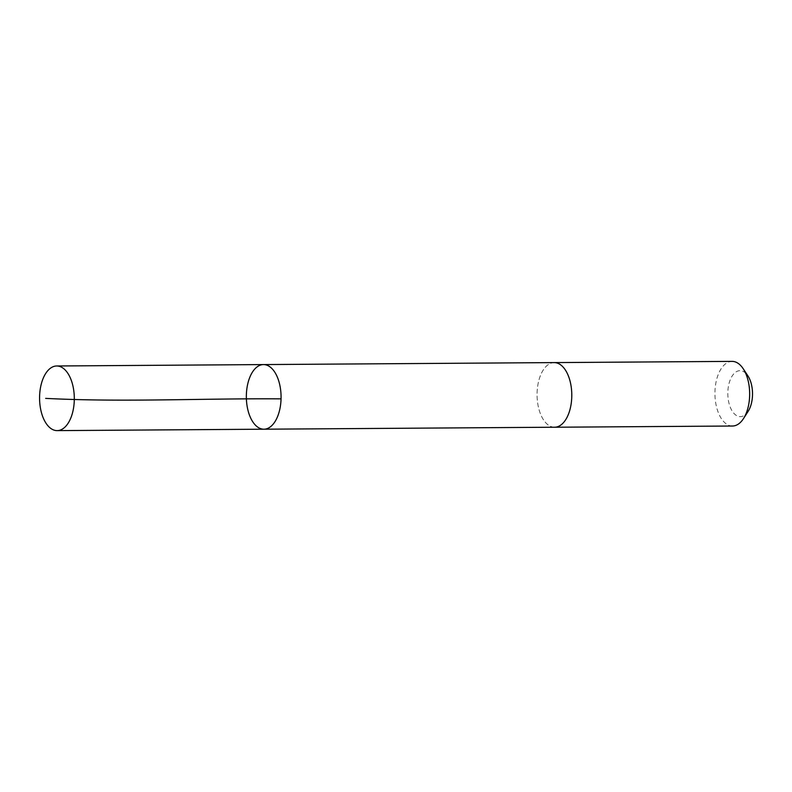 <?xml version="1.0" encoding="UTF-8"?>
<svg xmlns="http://www.w3.org/2000/svg" width="792" height="792" viewBox="0 0 792 792"><rect width="100%" height="100%" fill="white"/><g stroke="black" fill="none" stroke-linecap="round" stroke-linejoin="round"><path stroke-width="0.59" stroke-dasharray="3.96 2.97" d="M263.488 364.577A32.314 17.365 -90.4 0 0 248.351 381.556A32.314 17.365 -90.4 0 0 249.252 414.553A32.314 17.365 -90.4 0 0 263.934 429.205M554.648 427.225A32.314 17.365 89.6 0 1 539.976 412.573A32.314 17.365 89.6 0 1 539.075 379.576A32.314 17.365 89.6 0 1 554.212 362.597M554.311 427.225A32.323 17.365 89.6 0 1 537.065 395.03A32.323 17.365 89.6 0 1 553.875 362.607M732.521 426.017A32.323 17.365 89.6 0 1 714.938 393.822A32.323 17.365 89.6 0 1 732.075 361.38M748.163 411.315A22.988 12.355 89.6 0 1 731.273 409.444A22.988 12.355 89.6 0 1 731.056 377.972A22.988 12.355 89.6 0 1 747.915 375.873"/><path stroke-width="1.19" d="M553.875 362.607A32.323 17.365 89.6 0 1 554.212 362.597A32.314 17.365 89.6 0 1 568.884 377.259A32.314 17.365 89.6 0 1 569.785 410.246A32.314 17.365 89.6 0 1 554.648 427.225L263.934 429.205A32.314 17.365 -90.4 0 0 281.071 396.772A32.314 17.365 -90.4 0 0 263.488 364.577A32.314 17.365 -90.4 0 0 248.351 381.556A32.314 17.365 -90.4 0 0 249.252 414.553A32.314 17.365 -90.4 0 0 263.934 429.205A32.314 17.365 -90.4 0 0 281.071 396.772A32.314 17.365 -90.4 0 0 263.488 364.577L56.727 365.983A32.323 17.365 89.6 0 1 71.399 380.635A32.323 17.365 89.6 0 1 72.3 413.642A32.323 17.365 89.6 0 1 57.163 430.62A32.323 17.365 89.6 0 1 42.481 415.958A32.323 17.365 89.6 0 1 41.58 382.962A32.323 17.365 89.6 0 1 56.727 365.983M263.488 364.577L554.212 362.597A32.323 17.365 89.6 0 1 568.884 377.249A32.323 17.365 89.6 0 1 569.785 410.246A32.323 17.365 89.6 0 1 554.648 427.235A32.323 17.365 89.6 0 1 554.311 427.225M554.212 362.597L732.075 361.38A32.323 17.365 89.6 0 1 743.193 368.716A32.323 17.365 89.6 0 1 746.757 376.042A32.323 17.365 89.6 0 1 743.53 418.532A32.323 17.365 89.6 0 1 732.521 426.017L554.648 427.235M743.193 368.716L747.915 375.873A22.988 12.355 89.6 0 1 750.45 381.091A22.988 12.355 89.6 0 1 748.163 411.315L743.53 418.532M281.051 398.861C202.762 398.267 122.532 402.356 45.649 398.376M263.934 429.205L57.163 430.62"/></g></svg>
